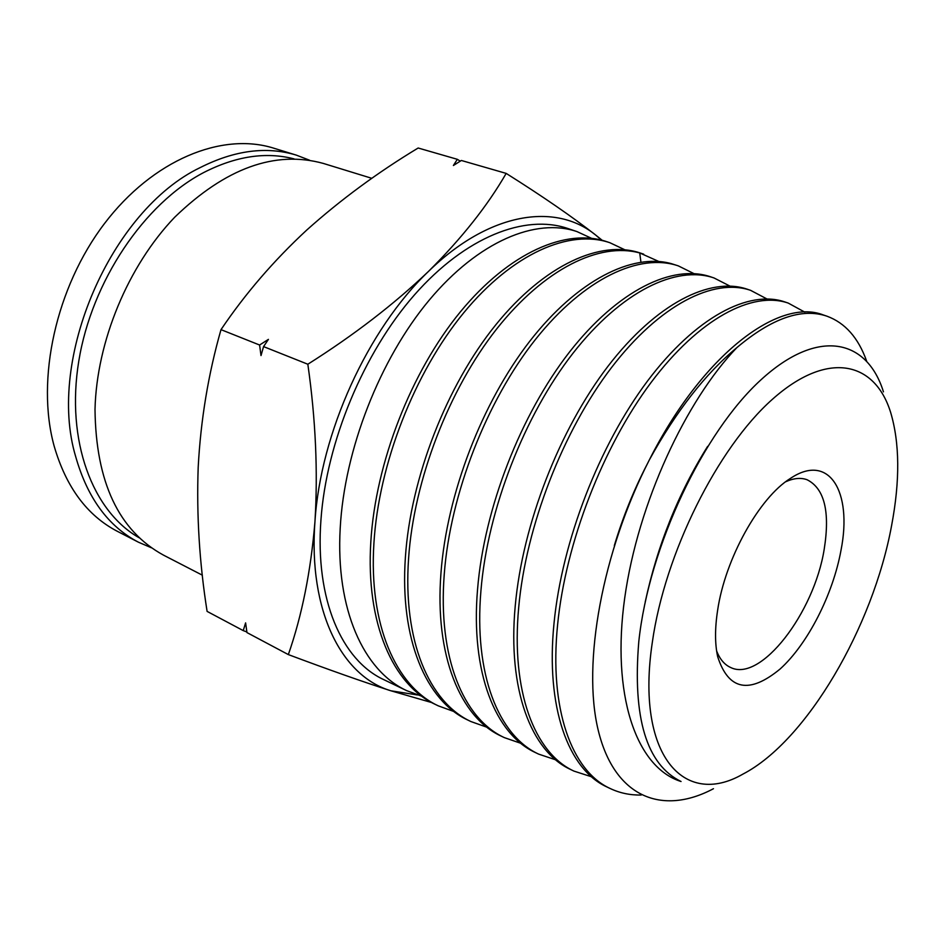 <?xml version="1.0" encoding="UTF-8"?>
<svg xmlns="http://www.w3.org/2000/svg" width="945" height="945" viewBox="0 0 945 945"><rect width="100%" height="100%" fill="white"/><g stroke="black" fill="none" stroke-linecap="round" stroke-linejoin="round"><path stroke-width="1.42" d="M421.753 696.229L406.716 690.653C363.565 670.832 335.569 609.194 340.2 528.302C344.393 449.525 379.961 359.159 429.16 300.203C478.465 241.211 535.957 217.527 577.005 231.608L591.464 238.282M577.005 231.596L567.886 228.513C525.007 213.806 465.613 236.758 414.548 294.781C363.601 352.792 326.462 442 320.957 519.75C314.933 599.602 341.83 660.366 383.859 679.679L406.716 690.677M641.218 795.028C630.161 795.253 619.814 793.079 610.175 788.508C571.642 770.978 549.092 709.163 557.585 624.893C565.547 542.855 603.052 446.619 651.058 382.512C699.17 318.37 752.433 290.741 788.236 303.085L804.845 312.157M788.236 303.085L784.787 301.916C748.853 289.524 695.626 317.107 647.538 380.989C599.484 445.119 562.039 540.694 554.018 623.31C545.548 707.533 568.288 769.384 606.844 786.925L610.175 788.52M591.487 776.766L573.898 771.085C534.551 752.941 510.902 691.74 518.687 607.611C525.904 526.105 563.279 430.648 611.415 367.699C659.858 304.42 713.877 277.724 750.602 290.339L766.832 298.892M750.011 290.15L747.247 289.205C710.321 276.495 656.291 303.357 607.942 366.317C559.641 429.502 522.538 524.038 515.226 606.064C507.465 689.708 531.244 751.558 570.674 769.525L573.898 771.085M555.636 759.815L538.626 754.11C498.44 735.564 473.835 674.387 480.922 590.826C487.466 509.875 524.499 415.446 572.871 353.395C621.538 291.025 676.336 265.025 713.995 277.948L729.847 286.04M713.983 277.96L710.723 276.85C672.864 263.82 618.065 289.997 569.492 352.048C520.967 414.347 484.194 507.855 477.556 589.326C470.48 672.391 495.227 734.218 535.484 752.598L538.626 754.11M520.789 743.302L504.311 737.608C463.333 718.672 437.807 657.519 444.233 574.525C450.127 494.117 486.852 400.68 535.425 339.503C584.305 278.007 639.824 252.669 678.368 265.899L693.854 273.577M677.742 265.687L671.316 263.643C632.299 252.811 577.3 280.133 529.791 341.204C482.127 402.676 446.902 493.444 440.961 573.072C434.546 655.57 460.215 717.373 501.252 736.143L504.311 737.608M486.876 727.213L470.905 721.543C429.184 702.229 402.783 641.123 408.571 558.684C413.78 480.19 448.981 389.446 496.538 329.132C544.485 268.522 599.591 241.955 639.73 252.953L658.783 261.458M643.687 254.17L640.58 253.118C601.02 239.546 544.71 264.376 495.723 324.891C446.82 385.371 410.685 477.497 405.393 557.266C399.64 639.198 426.101 700.93 467.94 720.102L470.905 721.543M453.883 711.514L438.397 705.891C395.92 686.401 368.704 624.716 373.913 543.28C378.661 463.995 414.524 372.708 463.582 312.972C512.722 253.189 569.622 228.914 609.903 242.735L624.704 249.716M609.903 242.735L606.891 241.719C566.528 227.875 509.579 252.091 460.416 311.803C411.358 371.468 375.519 462.66 370.818 541.91C365.668 623.287 392.955 684.971 435.491 704.497L438.385 705.903M826.946 316.185L823.39 314.98C779.093 297.38 702.643 354.281 649.333 459.92C676.112 411.311 705.301 373.866 736.899 347.583C771.841 318.158 801.856 307.692 826.946 316.185C845.09 322.836 858.308 337.767 866.589 360.966M717.609 610.387C725.11 558.838 759.178 497.684 790.374 478.442C829.072 452.336 852.626 491.518 841.026 550.155C832.994 594.499 807.81 643.958 780.145 668.977C749.314 694.374 728.489 690.263 717.668 656.669C714.869 643.852 714.845 628.425 717.609 610.387M716.629 650.999C719.866 659.22 724.496 664.701 730.544 667.442C760.654 682.798 814.2 612.88 824.217 549.139C830.159 511.67 824.453 488.541 807.101 479.741C800.864 477.473 793.717 478.146 785.661 481.761M371.846 178.333L323.296 163.414C275.054 150.149 225.536 168.08 174.719 217.208C128.012 265.97 96.626 341.606 95.008 409.457C95.858 482.08 118.692 530.641 163.509 555.14L202.36 575.186M883.457 391.856C867.037 338.818 817.933 327.454 760.784 379.984C703.612 432.148 648.955 546.198 638.796 641.572C632.453 717.964 646.545 764.611 681.061 781.515C635.43 767.186 611.344 693.606 624.692 598.126C637.993 502.61 686.188 400.255 736.899 347.583M647.006 464.527C633.741 490.207 622.849 517.21 614.333 545.56M707.628 446.371C678.297 493.349 657.496 545.182 645.234 601.882M649.333 459.92C602.343 551.608 581.872 663.496 598.268 730.45C614.545 797.438 662.256 815.948 713.463 788.709M891.619 525.467C873.003 626.878 806.77 740.951 743.006 774.061C683.707 808.388 635.371 754.819 652.333 642.246C664.76 553.628 717.491 447.965 772.313 399.381C827.241 350.323 874.597 360.955 890.592 412.244C899.746 442.851 900.089 480.592 891.619 525.467M417.489 694.965L390.923 690.795C341.747 676.277 308.259 611.214 314.945 521.782C320.414 433.093 367.853 329.049 428.534 271.369C489.085 212.152 555.542 202.135 595.704 235.081L601.599 240.148M602.201 240.302L595.704 235.081C572.375 216.842 542.524 196.276 506.177 173.396C487.596 205.679 461.715 238.341 428.534 271.369C394.207 304.136 353.973 335.085 307.834 364.238C315.677 419.167 318.04 471.673 314.945 521.782C310.834 571.288 301.975 615.561 288.343 654.59C328.825 669.769 363.022 681.841 390.923 690.795L431.747 702.584M259.591 345.019L268.427 339.373L263.56 346.602L261.009 355.568L259.591 345.019L221 329.64C245.109 293.871 273.684 260.69 306.735 230.06C340.59 199.761 377.74 172.403 418.162 148.011L457.333 159.315L460.274 161.146M457.333 159.315L453.399 165.493L461.361 160.473L506.177 173.396M263.56 346.602L307.834 364.238M221 329.64C208.313 374.031 200.718 419.911 198.19 467.279C196.477 514.978 199.442 563.007 207.097 611.391L243.243 630.61L245.605 622.885L246.964 632.583L288.343 654.59M246.881 631.981L243.243 630.61M151.448 547.805L138.431 542.194L117.345 531.314C87.105 515.545 66.02 487.077 54.101 445.922C35.804 379.299 55.944 287.339 104.446 223.611C152.936 159.752 221.969 131.875 273.637 148.152L296.317 155.122L309.547 160.213M138.431 542.194C108.309 526.483 87.377 497.92 75.647 456.482C46.388 359.147 110.849 210.298 200.245 167.56C234.608 150.231 266.632 146.085 296.317 155.122M139.423 537.918C92.586 511.564 65.677 441.02 78.789 361.061C91.783 281.173 144.29 203.494 203.907 172.439C235.884 156.149 265.923 151.625 294.025 158.866M640.923 262.096L639.73 252.953"/></g></svg>
